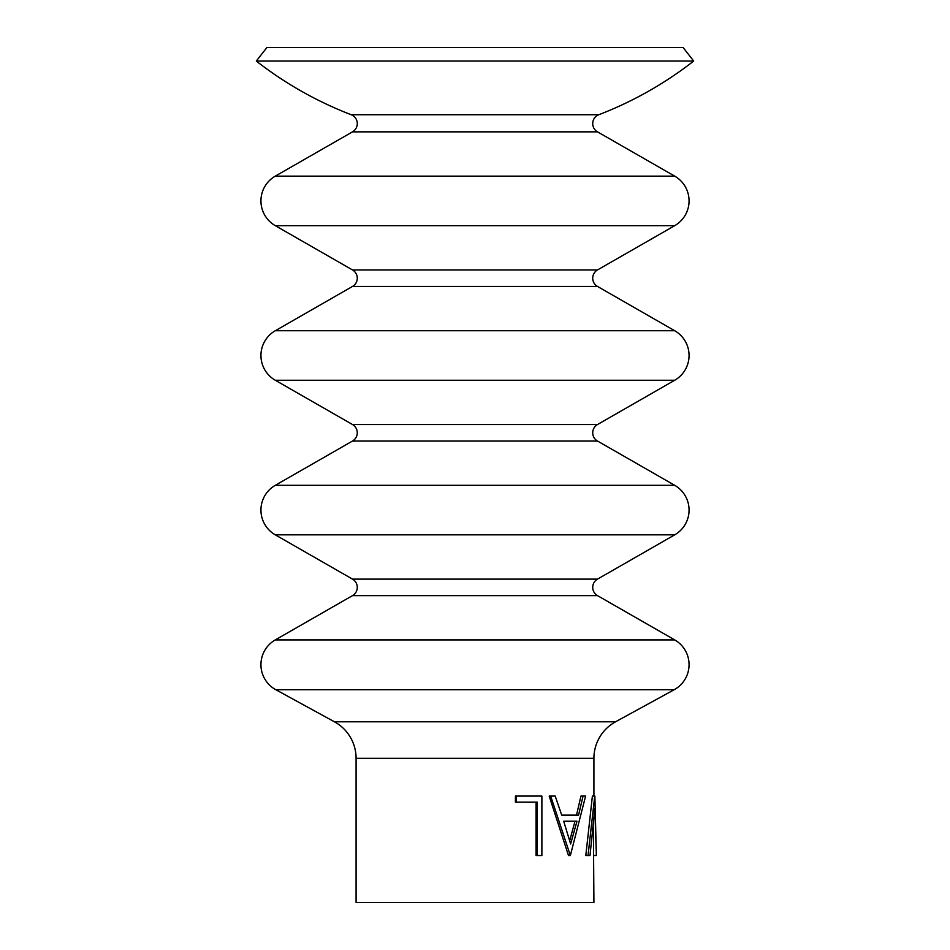 <?xml version="1.0" encoding="UTF-8"?>
<svg xmlns="http://www.w3.org/2000/svg" width="950" height="950" viewBox="0 0 950 950"><rect width="100%" height="100%" fill="white"/><g stroke="black" fill="none" stroke-linecap="round" stroke-linejoin="round"><path stroke-width="1.43" d="M275.286 176.142A28.536 28.536 0 0 0 275.286 225.661L352.497 269.942A9.512 9.512 0 0 1 352.497 286.449L275.286 330.731A28.536 28.536 0 0 0 275.286 380.249L352.497 424.531A9.512 9.512 0 0 1 352.497 441.037L275.286 485.319A28.536 28.536 0 0 0 275.286 534.838L352.497 579.12A9.512 9.512 0 0 1 352.497 595.626L275.286 639.908A28.536 28.536 0 0 0 275.797 689.712L334.447 721.798L615.553 721.798L674.203 689.712A28.536 28.536 0 0 0 674.714 639.908L597.503 595.626A9.512 9.512 0 0 1 597.503 579.12L674.714 534.838A28.536 28.536 0 0 0 674.714 485.319L597.503 441.037A9.512 9.512 0 0 1 597.503 424.531L674.714 380.249A28.536 28.536 0 0 0 674.714 330.731L597.503 286.449A9.512 9.512 0 0 1 597.503 269.942L674.714 225.661A28.536 28.536 0 0 0 674.714 176.142L597.503 131.86A9.512 9.512 0 0 1 598.821 114.724A371.011 371.011 0 0 0 693.69 61.061L256.31 61.061A371.011 371.011 0 0 0 351.179 114.724A9.512 9.512 0 0 1 352.497 131.86L275.286 176.142L674.714 176.142M256.31 61.061L266.902 47.5L683.097 47.5L693.69 61.061M334.447 721.798A41.622 41.622 0 0 1 356.084 758.314L356.084 902.5L593.916 902.5L593.394 826.286M576.519 815.136L580.937 796.076L585.616 796.076L570.356 855.534L550.679 796.076L555.216 796.076L561.711 815.136L576.519 815.136M570.356 855.534L568.492 855.534L549.195 796.076L550.679 796.076M516.23 802.18L516.23 796.076L515.423 796.076L515.423 802.18L537.273 802.18L537.273 855.534L536.061 855.534L536.061 802.18M588.026 855.534L585.806 855.534L592.396 796.076L594.866 796.076L596.291 852.708L594.807 808.676L590.009 855.534L588.026 855.534L594.747 796.076M593.916 796.076L593.916 758.314A41.622 41.622 0 0 1 615.553 721.798M593.904 855.534L596.291 855.534L596.291 852.708M561.711 815.136L578.55 815.136L583.051 796.076M563.694 821.227L570.629 843.944L576.982 821.227L563.694 821.227L574.987 821.227L569.691 840.714M516.23 796.076L541.88 796.076L541.88 855.534L537.273 855.534M275.797 689.712L674.203 689.712M275.286 639.908L674.714 639.908M352.497 595.626L597.503 595.626M352.497 579.12L597.503 579.12M275.286 534.838L674.714 534.838M275.286 485.319L674.714 485.319M352.497 441.037L597.503 441.037M352.497 424.531L597.503 424.531M275.286 380.249L674.714 380.249M275.286 330.731L674.714 330.731M352.497 286.449L597.503 286.449M352.497 269.942L597.503 269.942M275.286 225.661L674.714 225.661M352.497 131.86L597.503 131.86M351.179 114.724L598.821 114.724M356.084 758.314L593.916 758.314"/></g></svg>
